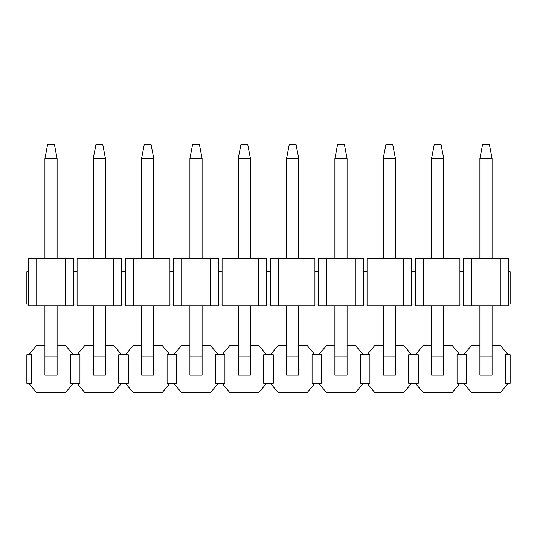 <?xml version="1.0" encoding="UTF-8"?>
<svg xmlns="http://www.w3.org/2000/svg" width="537" height="537" viewBox="0 0 537 537"><rect width="100%" height="100%" fill="white"/><g stroke="black" fill="none" stroke-linecap="round" stroke-linejoin="round"><path stroke-width="0.81" d="M73.28 383.331L79.939 383.331L79.939 354.789L70.421 354.789L70.421 383.331L73.28 383.331L65.292 392.842L36.738 392.842L28.75 383.331L31.609 383.331L31.609 354.789L26.85 354.789L26.85 383.331L28.75 383.331M73.28 354.789L65.292 345.278L57.103 345.278M44.927 345.278L36.738 345.278L28.75 354.789M57.103 356.883L57.103 375.148L44.927 375.148L44.927 356.883L57.103 356.883L57.103 305.889M411.59 383.331L418.249 383.331L418.249 354.789L408.731 354.789L408.731 383.331L411.59 383.331L403.602 392.842L375.048 392.842L367.06 383.331L363.26 383.331L355.272 392.842L326.718 392.842L318.73 383.331L321.589 383.331L321.589 354.789L312.071 354.789L312.071 383.331L318.73 383.331M250.423 345.278L258.612 345.278L266.6 354.789L273.259 354.789L273.259 383.331L266.6 383.331L258.612 392.842L230.058 392.842L222.07 383.331L224.929 383.331L224.929 354.789L215.411 354.789L215.411 383.331L222.07 383.331M153.763 345.278L161.952 345.278L169.94 354.789L176.599 354.789L176.599 383.331L169.94 383.331L161.952 392.842L133.398 392.842L125.41 383.331L128.269 383.331L128.269 354.789L118.751 354.789L118.751 383.331L125.41 383.331M367.06 383.331L369.919 383.331L369.919 354.789L363.26 354.789L355.272 345.278L347.083 345.278M415.39 383.331L423.378 392.842L451.932 392.842L459.92 383.331L466.579 383.331L466.579 354.789L459.92 354.789L451.932 345.278L443.743 345.278M510.15 354.789L505.391 354.789L505.391 383.331L510.15 383.331L510.15 354.789M270.4 383.331L278.388 392.842L306.942 392.842L314.93 383.331M173.74 383.331L181.728 392.842L210.282 392.842L218.27 383.331M77.08 383.331L85.068 392.842L113.622 392.842L121.61 383.331M77.08 354.789L85.068 345.278L93.257 345.278M105.433 345.278L113.622 345.278L121.61 354.789M141.587 345.278L133.398 345.278L125.41 354.789M173.74 354.789L181.728 345.278L189.917 345.278M202.093 345.278L210.282 345.278L218.27 354.789M238.247 345.278L230.058 345.278L222.07 354.789M270.4 354.789L278.388 345.278L286.577 345.278M298.753 345.278L306.942 345.278L314.93 354.789M334.907 345.278L326.718 345.278L318.73 354.789M367.06 354.789L375.048 345.278L383.237 345.278M395.413 345.278L403.602 345.278L411.59 354.789M431.567 345.278L423.378 345.278L415.39 354.789M463.72 354.789L471.708 345.278L479.897 345.278M492.073 345.278L500.262 345.278L508.25 354.789M463.72 383.331L471.708 392.842L500.262 392.842L508.25 383.331M105.433 356.883L105.433 375.148L93.257 375.148L93.257 356.883L105.433 356.883L105.433 305.889M153.763 356.883L153.763 375.148L141.587 375.148L141.587 356.883L153.763 356.883L153.763 305.889M202.093 356.883L202.093 375.148L189.917 375.148L189.917 356.883L202.093 356.883L202.093 305.889M250.423 356.883L250.423 375.148L238.247 375.148L238.247 356.883L250.423 356.883L250.423 305.889M298.753 356.883L298.753 375.148L286.577 375.148L286.577 356.883L298.753 356.883L298.753 305.889M347.083 356.883L347.083 375.148L334.907 375.148L334.907 356.883L347.083 356.883L347.083 305.889M395.413 356.883L395.413 375.148L383.237 375.148L383.237 356.883L395.413 356.883L395.413 305.889M443.743 356.883L443.743 375.148L431.567 375.148L431.567 356.883L443.743 356.883L443.743 305.889M492.073 356.883L492.073 375.148L479.897 375.148L479.897 356.883L492.073 356.883L492.073 305.889M459.92 354.789L457.061 354.789L457.061 383.331L459.92 383.331M363.26 354.789L360.401 354.789L360.401 383.331L363.26 383.331M266.6 354.789L263.741 354.789L263.741 383.331L266.6 383.331M169.94 354.789L167.081 354.789L167.081 383.331L169.94 383.331M482.656 144.158L489.314 144.158L492.073 158.428L479.897 158.428L482.656 144.158M479.897 158.428L479.897 258.317M479.897 305.889L479.897 356.883M492.073 258.317L492.073 158.428M479.897 375.148L492.073 375.148M434.326 144.158L440.984 144.158L443.743 158.428L431.567 158.428L434.326 144.158M431.567 158.428L431.567 258.317M431.567 305.889L431.567 356.883M443.743 258.317L443.743 158.428M431.567 375.148L443.743 375.148M385.996 144.158L392.654 144.158L395.413 158.428L383.237 158.428L385.996 144.158M383.237 158.428L383.237 258.317M383.237 305.889L383.237 356.883M395.413 258.317L395.413 158.428M383.237 375.148L395.413 375.148M337.666 144.158L344.324 144.158L347.083 158.428L334.907 158.428L337.666 144.158M334.907 158.428L334.907 258.317M334.907 305.889L334.907 356.883M347.083 258.317L347.083 158.428M334.907 375.148L347.083 375.148M289.336 144.158L295.994 144.158L298.753 158.428L286.577 158.428L289.336 144.158M286.577 158.428L286.577 258.317M286.577 305.889L286.577 356.883M298.753 258.317L298.753 158.428M286.577 375.148L298.753 375.148M241.006 144.158L247.664 144.158L250.423 158.428L238.247 158.428L241.006 144.158M238.247 158.428L238.247 258.317M238.247 305.889L238.247 356.883M250.423 258.317L250.423 158.428M238.247 375.148L250.423 375.148M192.676 144.158L199.334 144.158L202.093 158.428L189.917 158.428L192.676 144.158M189.917 158.428L189.917 258.317M189.917 305.889L189.917 356.883M202.093 258.317L202.093 158.428M189.917 375.148L202.093 375.148M144.346 144.158L151.004 144.158L153.763 158.428L141.587 158.428L144.346 144.158M141.587 158.428L141.587 258.317M141.587 305.889L141.587 356.883M153.763 258.317L153.763 158.428M141.587 375.148L153.763 375.148M96.016 144.158L102.674 144.158L105.433 158.428L93.257 158.428L96.016 144.158M93.257 158.428L93.257 258.317M93.257 305.889L93.257 356.883M105.433 258.317L105.433 158.428M93.257 375.148L105.433 375.148M47.686 144.158L54.344 144.158L57.103 158.428L44.927 158.428L47.686 144.158M44.927 158.428L44.927 258.317M44.927 305.889L44.927 356.883M57.103 258.317L57.103 158.428M44.927 375.148L57.103 375.148M73.28 303.989L73.28 271.641L77.08 271.641L77.08 303.989L73.28 303.989L73.28 305.889L28.75 305.889L28.75 303.989L26.85 303.989L26.85 271.641L28.75 271.641L28.75 258.317L65.292 258.317L65.292 305.889M85.068 258.317L121.61 258.317L121.61 271.641L125.41 271.641L125.41 303.989L121.61 303.989L121.61 305.889L85.068 305.889L85.068 258.317L77.08 258.317L77.08 271.641M169.94 271.641L173.74 271.641L173.74 303.989L169.94 303.989L169.94 258.317L125.41 258.317L125.41 271.641M181.728 258.317L218.27 258.317L218.27 271.641L222.07 271.641L222.07 303.989L218.27 303.989L218.27 305.889L181.728 305.889L181.728 258.317L173.74 258.317L173.74 271.641M266.6 271.641L270.4 271.641L270.4 303.989L266.6 303.989L266.6 258.317L222.07 258.317L222.07 271.641M278.388 258.317L314.93 258.317L314.93 271.641L318.73 271.641L318.73 303.989L314.93 303.989L314.93 305.889L278.388 305.889L278.388 258.317L270.4 258.317L270.4 271.641M363.26 271.641L367.06 271.641L367.06 303.989L363.26 303.989L363.26 258.317L318.73 258.317L318.73 271.641M375.048 258.317L411.59 258.317L411.59 271.641L415.39 271.641L415.39 303.989L411.59 303.989L411.59 305.889L375.048 305.889L375.048 258.317L367.06 258.317L367.06 271.641M459.92 271.641L463.72 271.641L463.72 303.989L459.92 303.989L459.92 258.317L415.39 258.317L415.39 271.641M471.708 258.317L508.25 258.317L508.25 271.641L510.15 271.641L510.15 303.989L508.25 303.989L508.25 305.889L471.708 305.889L471.708 258.317L463.72 258.317L463.72 271.641M65.292 258.317L73.28 258.317L73.28 271.641M36.738 305.889L36.738 258.317M28.75 303.989L28.75 271.641M121.61 271.641L121.61 303.989M218.27 271.641L218.27 303.989M314.93 271.641L314.93 303.989M411.59 271.641L411.59 303.989M508.25 271.641L508.25 303.989M77.08 303.989L77.08 305.889L85.068 305.889M113.622 258.317L113.622 305.889M161.952 258.317L161.952 305.889L125.41 305.889L125.41 303.989M133.398 305.889L133.398 258.317M169.94 303.989L169.94 305.889L161.952 305.889M173.74 303.989L173.74 305.889L181.728 305.889M210.282 258.317L210.282 305.889M258.612 258.317L258.612 305.889L222.07 305.889L222.07 303.989M230.058 305.889L230.058 258.317M266.6 303.989L266.6 305.889L258.612 305.889M270.4 303.989L270.4 305.889L278.388 305.889M306.942 258.317L306.942 305.889M355.272 258.317L355.272 305.889L318.73 305.889L318.73 303.989M326.718 305.889L326.718 258.317M363.26 303.989L363.26 305.889L355.272 305.889M367.06 303.989L367.06 305.889L375.048 305.889M403.602 258.317L403.602 305.889M451.932 258.317L451.932 305.889L415.39 305.889L415.39 303.989M423.378 305.889L423.378 258.317M459.92 303.989L459.92 305.889L451.932 305.889M463.72 303.989L463.72 305.889L471.708 305.889M500.262 258.317L500.262 305.889"/></g></svg>

